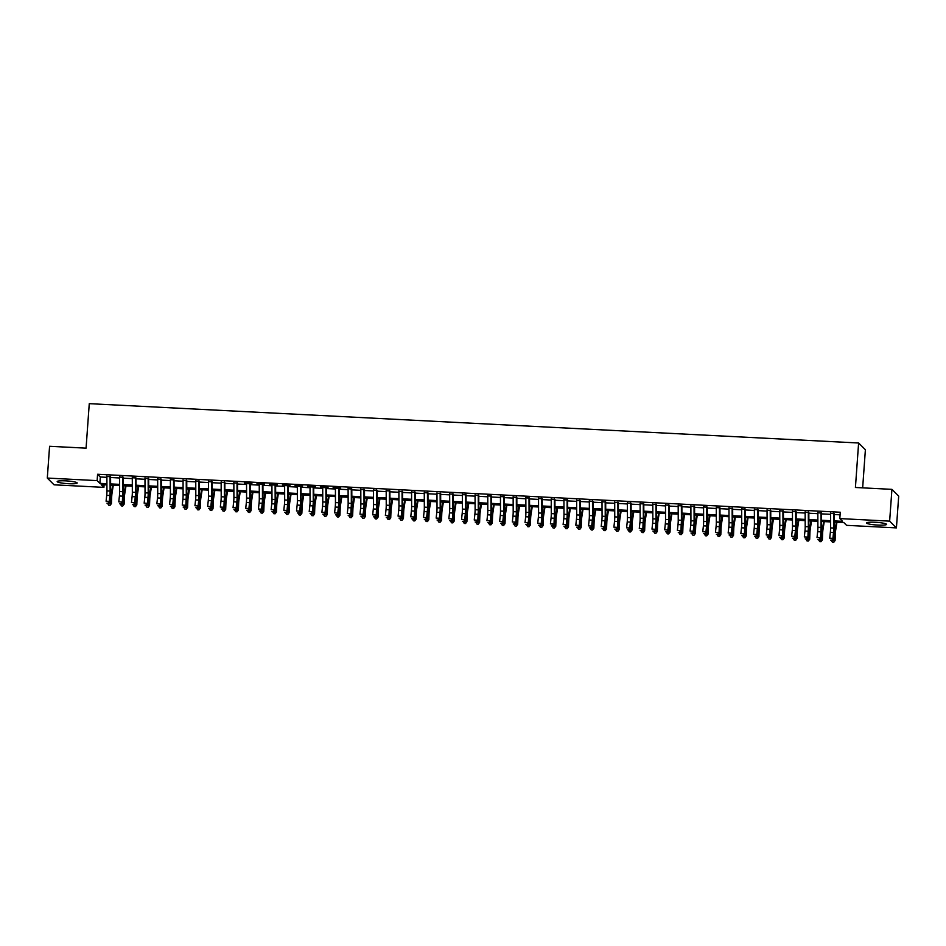 <?xml version="1.0" encoding="UTF-8"?>
<svg xmlns="http://www.w3.org/2000/svg" width="946" height="946" viewBox="0 0 946 946"><rect width="100%" height="100%" fill="white"/><g stroke="black" fill="none" stroke-linecap="round" stroke-linejoin="round"><path stroke-width="1.42" d="M65.759 480.864A10.028 1.336 4.1 0 1 77.194 483.004A10.028 1.336 4.1 0 1 68.62 483.713A10.028 1.336 4.1 0 1 57.186 481.573A10.028 1.336 4.1 0 1 65.759 480.864M875.097 522.251A10.028 1.336 4.1 0 1 886.532 524.391A10.028 1.336 4.1 0 1 877.959 525.089A10.028 1.336 4.1 0 1 866.524 522.949A10.028 1.336 4.1 0 1 875.097 522.251M862.657 487.864L865.389 449.752L858.613 443L89.267 403.658L86.074 448.156L49.582 446.287L47.3 478.061L97.131 480.615L99.874 483.347L106.922 483.713M858.613 443L855.421 487.486L891.924 489.354L898.7 496.106L896.418 527.892L846.587 525.337L843.844 522.606L834.254 522.109M104.095 484.778L103.906 487.367L54.076 484.825L47.3 478.061M110.067 476.157A4.505 0.674 92.9 0 0 110.067 476.63L106.886 476.417M122.767 476.796A4.505 0.674 92.9 0 0 122.755 477.281L119.586 477.068M135.455 477.446A4.505 0.674 92.9 0 0 135.455 477.931L132.286 477.718M148.155 478.097A4.505 0.674 92.9 0 0 148.155 478.581L144.975 478.369M160.855 478.747A4.505 0.674 92.9 0 0 160.844 479.232L157.675 479.019M173.544 479.397A4.505 0.674 92.9 0 0 173.544 479.882L170.375 479.669M186.244 480.048A4.505 0.674 92.9 0 0 186.244 480.533L183.063 480.32M198.932 481.124L195.763 480.97M211.632 481.774L208.451 481.62M224.32 482.425L221.151 482.259M237.02 483.075L233.851 482.909M249.72 483.725L251.896 483.406L244.281 483.016L246.539 483.56L246.587 498.045A6.433 0.97 -87.1 0 1 246.362 502.48L245.724 508.345L248.904 508.51L249.295 509.658L249.933 503.792A9.649 1.454 92.9 0 0 250.276 497.135L250.229 483.749M262.409 484.376L264.584 484.056L256.969 483.666L259.239 484.21L259.287 498.696A6.433 0.97 -87.1 0 1 259.062 503.13L258.424 508.995L261.593 509.161L261.995 510.308L262.621 504.443A9.649 1.454 92.9 0 0 262.976 497.785L262.929 484.399M275.109 485.026L277.284 484.707L269.669 484.317L271.928 484.86L271.987 499.334A6.433 0.97 -87.1 0 1 271.75 503.78L271.124 509.646L274.293 509.799L274.695 510.958L275.321 505.093A9.649 1.454 92.9 0 0 275.664 498.436L275.617 485.05M287.797 485.676L289.984 485.345L282.357 484.967L284.628 485.511L284.675 499.985A6.433 0.97 -87.1 0 1 284.45 504.431L283.812 510.296L286.993 510.45L287.383 511.609L288.022 505.743A9.649 1.454 92.9 0 0 288.364 499.086L288.317 485.7M300.497 486.327L302.673 485.996L295.057 485.605L297.328 486.161L297.375 500.635A6.433 0.97 -87.1 0 1 297.139 505.081L296.512 510.946L299.681 511.1L300.083 512.259L300.71 506.394A9.649 1.454 92.9 0 0 301.065 499.725L301.017 486.35M313.197 486.965L315.373 486.646L307.757 486.256L310.016 486.812L310.075 501.285A6.433 0.97 -87.1 0 1 309.839 505.732L309.2 511.585L312.381 511.751L312.771 512.909L313.41 507.044A9.649 1.454 92.9 0 0 313.753 500.375L313.705 487.001M325.885 487.616L328.073 487.296L320.446 486.906L322.716 487.462L322.763 501.936A6.433 0.97 -87.1 0 1 322.539 506.382L321.9 512.235L325.081 512.401L325.471 513.548L326.11 507.695A9.649 1.454 92.9 0 0 326.453 501.025L326.405 487.651M338.585 488.266L340.761 487.947L333.146 487.557L335.416 488.112L335.463 502.586A6.433 0.97 -87.1 0 1 335.227 507.032L334.6 512.886L337.769 513.051L338.171 514.198L338.798 508.345A9.649 1.454 92.9 0 0 339.141 501.676L339.094 488.29M351.285 488.916L348.104 488.751M363.974 489.567L360.804 489.401M376.674 490.217L373.493 490.052M389.362 490.868L386.193 490.702M402.062 491.518L398.893 491.352M414.762 492.168L411.581 492.003M427.45 492.819L424.281 492.653M440.15 493.457L436.969 493.304M452.838 494.108L449.669 493.954M465.538 494.758L462.369 494.592M478.238 495.408L475.058 495.243M490.927 496.059L487.758 495.893M503.627 496.709L500.458 496.544M516.327 497.36L513.146 497.194M529.015 498.01L525.846 497.844M541.715 498.66L538.534 498.495M554.403 499.299L551.234 499.145M567.103 499.949L563.934 499.795M579.803 500.6L576.622 500.446M592.492 501.25L589.323 501.084M605.192 501.9L602.011 501.735M617.88 502.551L614.711 502.385M630.58 503.201L627.411 503.036M643.28 503.851L640.099 503.686M655.968 504.502L652.799 504.336M668.668 505.152L665.499 504.987M681.368 505.791L678.187 505.637M694.057 506.441L690.887 506.287M706.757 506.666A4.505 0.674 92.9 0 0 706.757 507.139L703.576 506.926M719.457 507.316A4.505 0.674 92.9 0 0 719.445 507.789L716.276 507.576M732.145 507.955A4.505 0.674 92.9 0 0 732.145 508.44L728.976 508.227M744.845 508.605A4.505 0.674 92.9 0 0 744.845 509.09L741.664 508.877M757.533 509.255A4.505 0.674 92.9 0 0 757.533 509.74L754.364 509.527M770.233 509.906A4.505 0.674 92.9 0 0 770.233 510.391L767.052 510.178M782.933 510.556A4.505 0.674 92.9 0 0 782.921 511.041L779.752 510.828M795.621 511.632L792.452 511.479M808.322 512.283L805.141 512.129M821.01 512.933L817.841 512.779M834.254 520.903L842.567 521.329L839.812 518.585L840.273 512.235L97.58 474.253L100.335 476.997L106.898 477.328M110.587 477.517L119.586 477.978M123.276 478.168L132.286 478.629M135.976 478.818L144.986 479.279M148.676 479.468L157.675 479.929M161.364 480.119L170.375 480.58M174.064 480.769L183.063 481.23M186.752 481.419L195.763 481.881M199.452 482.07L208.463 482.519M212.152 482.708L221.151 483.17M224.841 483.359L233.851 483.82M237.541 484.009L246.539 484.47M250.229 484.659L259.239 485.121M262.929 485.31L271.94 485.771M275.629 485.96L284.628 486.421M288.317 486.611L297.328 487.072M301.017 487.261L310.028 487.722M313.717 487.911L322.716 488.373M326.405 488.562L335.416 489.011M339.106 489.2L348.104 489.661M351.794 489.851L360.804 490.312M364.494 490.501L373.504 490.962M377.194 491.151L386.193 491.613M389.882 491.802L398.893 492.263M402.582 492.452L411.581 492.913M415.27 493.103L424.281 493.564M427.97 493.753L436.981 494.214M440.67 494.403L449.669 494.853M453.359 495.042L462.369 495.503M466.059 495.692L475.069 496.153M478.759 496.343L487.758 496.804M491.447 496.993L500.458 497.454M504.147 497.643L513.146 498.104M516.835 498.294L525.846 498.755M529.535 498.944L538.546 499.405M542.235 499.594L551.234 500.056M554.924 500.245L563.934 500.706M567.624 500.895L576.622 501.345M580.312 501.534L589.323 501.995M593.012 502.184L602.023 502.645M605.712 502.834L614.711 503.296M618.4 503.485L627.411 503.946M631.1 504.135L640.111 504.596M643.8 504.786L652.799 505.247M656.489 505.436L665.499 505.897M669.189 506.086L678.187 506.548M681.877 506.737L690.887 507.198M694.577 507.375L703.588 507.836M707.277 508.026L716.276 508.487M719.965 508.676L728.976 509.137M732.665 509.326L741.664 509.788M745.353 509.977L754.364 510.438M758.053 510.627L767.064 511.088M770.754 511.278L779.752 511.739M783.442 511.928L792.452 512.389M796.142 512.578L805.152 513.039M808.842 513.229L817.841 513.678M821.53 513.867L830.541 514.328M834.23 514.518L840.083 514.825M833.71 513.583L830.541 513.418M891.924 489.354L889.642 521.14L896.418 527.892M97.58 474.253L97.131 480.615M839.812 518.585L889.642 521.14M110.611 483.903L119.61 484.364M123.299 484.553L132.31 485.014M135.999 485.203L144.998 485.665M148.688 485.854L157.698 486.315M161.388 486.492L170.398 486.954M174.088 487.143L183.086 487.604M186.776 487.793L195.787 488.254M199.476 488.443L208.487 488.905M212.164 489.094L221.175 489.555M224.864 489.744L233.875 490.205M237.564 490.395L246.563 490.856M250.252 491.045L259.263 491.506M262.953 491.695L271.963 492.157M275.653 492.346L284.651 492.795M288.341 492.984L297.351 493.445M301.041 493.635L310.04 494.096M313.729 494.285L322.74 494.746M326.429 494.935L335.44 495.397M339.129 495.586L348.128 496.047M351.817 496.236L360.828 496.697M364.517 496.887L373.528 497.348M377.206 497.537L386.216 497.998M389.906 498.187L398.916 498.648M402.606 498.826L411.605 499.287M415.294 499.476L424.305 499.937M427.994 500.127L437.005 500.588M440.694 500.777L449.693 501.238M453.382 501.427L462.393 501.888M466.082 502.078L475.081 502.539M478.771 502.728L487.781 503.189M491.471 503.378L500.481 503.84M504.171 504.029L513.17 504.49M516.859 504.679L525.87 505.129M529.559 505.318L538.57 505.779M542.247 505.968L551.258 506.429M554.947 506.618L563.958 507.08M567.647 507.269L576.646 507.73M580.336 507.919L589.346 508.38M593.036 508.57L602.046 509.031M605.736 509.22L614.734 509.681M618.424 509.87L627.435 510.332M631.124 510.521L640.123 510.982M643.812 511.159L652.823 511.62M656.512 511.81L665.523 512.271M669.212 512.46L678.211 512.921M681.9 513.11L690.911 513.572M694.601 513.761L703.611 514.222M707.289 514.411L716.299 514.872M719.989 515.062L728.999 515.523M732.689 515.712L741.688 516.173M745.377 516.362L754.388 516.823M758.077 517.013L767.088 517.462M770.777 517.651L779.776 518.112M783.465 518.302L792.476 518.763M796.165 518.952L805.164 519.413M808.854 519.602L817.864 520.064M821.554 520.253L830.564 520.714M106.922 484.92L101.163 484.636L103.906 487.367M830.564 521.92L821.554 521.471M817.864 521.281L808.865 520.82M805.176 520.631L796.165 520.17M792.476 519.981L783.477 519.52M779.788 519.33L770.777 518.869M767.088 518.68L758.077 518.219M754.388 518.03L745.389 517.568M741.699 517.379L732.689 516.918M728.999 516.729L719.989 516.268M716.311 516.078L707.301 515.617M703.611 515.44L694.601 514.979M690.911 514.79L681.912 514.328M678.223 514.139L669.212 513.678M665.523 513.489L656.512 513.028M652.823 512.838L643.824 512.377M640.135 512.188L631.124 511.727M627.435 511.538L618.436 511.077M614.746 510.887L605.736 510.426M602.046 510.237L593.036 509.776M589.346 509.587L580.347 509.137M576.658 508.948L567.647 508.487M563.958 508.298L554.947 507.836M551.258 507.647L542.259 507.186M538.57 506.997L529.559 506.536M525.87 506.347L516.871 505.885M513.181 505.696L504.171 505.235M500.481 505.046L491.471 504.585M487.781 504.395L478.782 503.934M475.093 503.745L466.082 503.284M462.393 503.106L453.394 502.645M449.705 502.456L440.694 501.995M437.005 501.806L427.994 501.345M424.305 501.155L415.306 500.694M411.616 500.505L402.606 500.044M398.916 499.855L389.906 499.393M386.216 499.204L377.218 498.743M373.528 498.554L364.517 498.093M360.828 497.903L351.829 497.442M348.14 497.253L339.129 496.804M335.44 496.615L326.429 496.153M322.74 495.964L313.741 495.503M310.052 495.314L301.041 494.853M297.351 494.663L288.353 494.202M284.663 494.013L275.653 493.552M271.963 493.363L262.953 492.901M259.263 492.712L250.264 492.251M246.575 492.062L237.564 491.601M233.875 491.412L224.864 490.95M221.175 490.773L212.176 490.312M208.487 490.123L199.476 489.661M195.787 489.472L186.788 489.011M183.098 488.822L174.088 488.361M170.398 488.171L161.388 487.71M157.698 487.521L148.699 487.06M145.01 486.871L135.999 486.41M132.31 486.22L123.311 485.759M119.622 485.57L110.611 485.109M100.335 476.997L99.874 483.347M833.71 513.158A4.505 0.674 92.9 0 0 833.71 513.631L833.757 528.069A6.433 0.97 -87.1 0 1 833.532 532.503L832.894 538.369L833.296 539.516L833.923 533.662A9.649 1.454 92.9 0 0 834.266 526.993L834.218 513.607M830.541 512.992A4.505 0.674 92.9 0 0 830.541 513.477L830.588 527.903A6.433 0.97 -87.1 0 1 830.352 532.35L829.725 538.203L832.894 538.369L831.889 540.225L830.623 540.154L831.889 540.225M833.828 534.502L834.821 534.549L834.585 540.805L832.054 540.674L833.296 539.516M836.938 522.251L835.708 530.008A6.433 0.97 92.9 0 0 835.318 534.289L835.082 540.544L833.722 542.342L832.445 542.283L831.416 540.651M834.821 534.549A9.649 1.454 -87.1 0 1 835.413 528.128L836.347 522.216M833.722 542.342L835.082 540.544M821.022 512.507A4.505 0.674 92.9 0 0 821.01 512.98L821.069 527.419A6.433 0.97 -87.1 0 1 820.832 531.853L820.596 538.865L821.234 533.012A9.649 1.454 92.9 0 0 821.577 526.343L821.53 512.957M817.841 512.342A4.505 0.674 92.9 0 0 817.841 512.827L817.888 527.253A6.433 0.97 -87.1 0 1 817.663 531.699L817.025 537.553L820.206 537.718L819.201 539.575L817.923 539.504L819.201 539.575M821.14 533.851L822.121 533.899L821.885 540.154L819.366 540.024L820.596 538.865M808.322 511.857A4.505 0.674 92.9 0 0 808.322 512.342L808.369 526.768A6.433 0.97 -87.1 0 1 808.132 531.203L807.896 538.215L808.534 532.361A9.649 1.454 92.9 0 0 808.877 525.692L808.83 512.318M805.152 511.691A4.505 0.674 92.9 0 0 805.141 512.176L805.2 526.603A6.433 0.97 -87.1 0 1 804.963 531.049L804.337 536.902L807.506 537.068L806.5 538.924L805.235 538.853L806.5 538.924M808.44 533.201L809.421 533.248L809.185 539.504L806.666 539.374L807.896 538.215M795.621 511.207A4.505 0.674 92.9 0 0 795.621 511.691L795.669 526.118A6.433 0.97 -87.1 0 1 795.444 530.564L794.806 536.417L795.208 537.576L795.834 531.711A9.649 1.454 92.9 0 0 796.189 525.042L796.142 511.668M792.452 511.041A4.505 0.674 92.9 0 0 792.452 511.526L792.5 525.952A6.433 0.97 -87.1 0 1 792.263 530.399L791.636 536.252L794.806 536.417L793.812 538.274L792.535 538.215L793.812 538.274M795.752 532.551L796.733 532.598L796.497 538.853L793.978 538.723L795.208 537.576M779.752 510.391A4.505 0.674 92.9 0 0 779.752 510.875L782.921 511.041L782.981 525.468A6.433 0.97 -87.1 0 1 782.744 529.914L782.508 536.926L783.146 531.061A9.649 1.454 92.9 0 0 783.489 524.391L783.442 511.017M779.752 510.875L779.8 525.302A6.433 0.97 -87.1 0 1 779.575 529.748L778.936 535.613L782.117 535.767L781.112 537.624L779.847 537.565L781.112 537.624M783.052 531.9L784.033 531.948L783.796 538.203L781.278 538.085L782.508 536.926M824.25 521.601L823.008 529.358A6.433 0.97 92.9 0 0 822.618 533.639L822.381 539.894L821.022 541.691L819.756 541.632L818.716 540M822.121 533.899A9.649 1.454 -87.1 0 1 822.713 527.478L823.659 521.577M821.022 541.691L822.381 539.894M811.55 520.95L810.32 528.708A6.433 0.97 92.9 0 0 809.918 532.988L809.693 539.244L808.322 541.041L807.056 540.982L806.027 539.35M809.421 533.248A9.649 1.454 -87.1 0 1 810.013 526.827L810.959 520.927M808.322 541.041L809.693 539.244M798.85 520.3L797.62 528.057A6.433 0.97 92.9 0 0 797.23 532.338L796.993 538.593L795.633 540.391L794.356 540.332L793.327 538.7M796.733 532.598A9.649 1.454 -87.1 0 1 797.324 526.177L798.258 520.276M795.633 540.391L796.993 538.593M786.161 519.65L784.932 527.407A6.433 0.97 92.9 0 0 784.53 531.687L784.293 537.943L782.933 539.74L781.668 539.681L780.627 538.049M784.033 531.948A9.649 1.454 -87.1 0 1 784.624 525.527L785.57 519.626M782.933 539.74L784.293 537.943M767.064 509.74A4.505 0.674 92.9 0 0 767.052 510.225L770.233 510.391L770.281 524.817A6.433 0.97 -87.1 0 1 770.056 529.263L769.417 535.117L769.819 536.276L770.446 530.41A9.649 1.454 92.9 0 0 770.789 523.753L770.742 510.367M767.052 510.225L767.111 524.652A6.433 0.97 -87.1 0 1 766.875 529.098L766.248 534.963L769.417 535.117L768.412 536.973L767.147 536.914L768.412 536.973M770.351 531.25L771.345 531.297L771.108 537.565L768.578 537.434L769.819 536.276M773.461 519.011L772.232 526.756A6.433 0.97 92.9 0 0 771.841 531.037L771.605 537.293L770.233 539.102L768.968 539.031L767.939 537.399M771.345 531.297A9.649 1.454 -87.1 0 1 771.936 524.876L772.87 518.976M770.233 539.102L771.605 537.293M754.364 509.09A4.505 0.674 92.9 0 0 754.364 509.575L757.533 509.74L757.592 524.167A6.433 0.97 -87.1 0 1 757.356 528.613L756.717 534.466L757.119 535.625L757.746 529.76A9.649 1.454 92.9 0 0 758.101 523.103L758.053 509.717M754.364 509.575L754.411 524.001A6.433 0.97 -87.1 0 1 754.187 528.447L753.548 534.313L756.717 534.466L755.724 536.323L754.447 536.264L755.724 536.323M755.878 536.784L757.119 535.625M760.773 518.361L759.532 526.106A6.433 0.97 92.9 0 0 759.141 530.387L758.905 536.654L757.545 538.451L756.268 538.38L755.239 536.76M755.889 536.784L758.408 536.914L758.645 530.659A9.649 1.454 -87.1 0 1 759.236 524.238L760.17 518.325M757.545 538.451L758.905 536.654M741.664 508.451A4.505 0.674 92.9 0 0 741.664 508.924L744.845 509.09L744.892 523.516A6.433 0.97 -87.1 0 1 744.656 527.963L744.419 534.975L745.058 529.11A9.649 1.454 92.9 0 0 745.401 522.452L745.353 509.066M741.664 508.924L741.723 523.363A6.433 0.97 -87.1 0 1 741.487 527.797L740.848 533.662L744.029 533.828L743.024 535.673L741.759 535.613L743.024 535.673M744.963 529.949L745.945 530.008L745.708 536.264L743.189 536.134L744.419 534.975M748.073 517.71L746.843 525.468A6.433 0.97 92.9 0 0 746.441 529.748L746.205 536.004L744.845 537.801L743.58 537.73L742.539 536.11M745.945 530.008A9.649 1.454 -87.1 0 1 746.536 523.587L747.482 517.675M744.845 537.801L746.205 536.004M728.976 507.801A4.505 0.674 92.9 0 0 728.976 508.274L732.145 508.44L732.192 522.866A6.433 0.97 -87.1 0 1 731.968 527.312L731.329 533.177L731.731 534.324L732.358 528.459A9.649 1.454 92.9 0 0 732.712 521.802L732.665 508.416M728.976 508.274L729.023 522.712A6.433 0.97 -87.1 0 1 728.787 527.147L728.16 533.012L731.329 533.177L730.324 535.034L729.059 534.963L730.324 535.034M732.275 529.299L733.256 529.358L733.02 535.613L730.501 535.483L731.731 534.324M735.373 517.06L734.143 524.817A6.433 0.97 92.9 0 0 733.753 529.098L733.517 535.353L732.157 537.151L730.88 537.08L729.851 535.46M733.256 529.358A9.649 1.454 -87.1 0 1 733.848 522.937L734.782 517.024M732.157 537.151L733.517 535.353M716.276 507.151A4.505 0.674 92.9 0 0 716.276 507.635L719.445 507.789L719.504 522.216A6.433 0.97 -87.1 0 1 719.267 526.662L719.031 533.674L719.67 527.821A9.649 1.454 92.9 0 0 720.012 521.151L719.965 507.766M716.276 507.635L716.323 522.062A6.433 0.97 -87.1 0 1 716.098 526.496L715.46 532.361L718.641 532.527L717.636 534.384L716.37 534.313L717.636 534.384M719.575 528.66L720.556 528.708L720.32 534.963L717.801 534.833L719.031 533.674M722.685 516.41L721.443 524.167A6.433 0.97 92.9 0 0 721.053 528.447L720.817 534.703L719.457 536.5L718.191 536.429L717.151 534.809M720.556 528.708A9.649 1.454 -87.1 0 1 721.148 522.287L722.094 516.374M719.457 536.5L720.817 534.703M703.588 506.5A4.505 0.674 92.9 0 0 703.576 506.985L706.757 507.139L706.804 521.577A6.433 0.97 -87.1 0 1 706.579 526.011L705.941 531.877L706.331 533.024L706.969 527.17A9.649 1.454 92.9 0 0 707.312 520.501L707.265 507.115M703.576 506.985L703.635 521.412A6.433 0.97 -87.1 0 1 703.398 525.858L702.772 531.711L705.941 531.877L704.936 533.733L703.67 533.662L704.936 533.733M706.875 528.01L707.856 528.057L707.632 534.313L705.101 534.183L706.331 533.024M709.985 515.759L708.755 523.516A6.433 0.97 92.9 0 0 708.365 527.797L708.128 534.052L706.757 535.85L705.491 535.791L704.463 534.159M707.856 528.057A9.649 1.454 -87.1 0 1 708.448 521.636L709.394 515.736M706.757 535.85L708.128 534.052M694.057 506.015A4.505 0.674 92.9 0 0 694.057 506.5L694.104 520.927A6.433 0.97 -87.1 0 1 693.879 525.361L693.241 531.226L693.643 532.373L694.269 526.52A9.649 1.454 92.9 0 0 694.624 519.851L694.577 506.477M690.887 505.85A4.505 0.674 92.9 0 0 690.887 506.335L690.935 520.761A6.433 0.97 -87.1 0 1 690.71 525.207L690.072 531.061L693.241 531.226L692.247 533.083L690.97 533.012L692.247 533.083M694.187 527.36L695.168 527.407L694.932 533.662L692.413 533.532L693.643 532.373M697.297 515.109L696.055 522.866A6.433 0.97 92.9 0 0 695.665 527.147L695.428 533.402L694.068 535.2L692.791 535.14L691.763 533.509M695.168 527.407A9.649 1.454 -87.1 0 1 695.759 520.986L696.694 515.085M694.068 535.2L695.428 533.402M681.368 505.365A4.505 0.674 92.9 0 0 681.368 505.85L681.416 520.276A6.433 0.97 -87.1 0 1 681.179 524.723L680.943 531.723L681.581 525.87A9.649 1.454 92.9 0 0 681.924 519.2L681.877 505.826M678.187 505.199A4.505 0.674 92.9 0 0 678.187 505.684L678.235 520.111A6.433 0.97 -87.1 0 1 678.01 524.557L677.371 530.41L680.552 530.576L679.547 532.432L678.282 532.373L679.547 532.432M681.487 526.709L682.468 526.756L682.232 533.012L679.713 532.882L680.943 531.723M684.597 514.458L683.367 522.216A6.433 0.97 92.9 0 0 682.965 526.496L682.728 532.752L681.368 534.549L680.103 534.49L679.062 532.858M682.468 526.756A9.649 1.454 -87.1 0 1 683.059 520.335L684.005 514.435M681.368 534.549L682.728 532.752M668.668 504.715A4.505 0.674 92.9 0 0 668.668 505.199L668.716 519.626A6.433 0.97 -87.1 0 1 668.491 524.072L667.852 529.926L668.254 531.084L668.881 525.219A9.649 1.454 92.9 0 0 669.224 518.55L669.177 505.176M665.499 504.549A4.505 0.674 92.9 0 0 665.499 505.034L665.546 519.46A6.433 0.97 -87.1 0 1 665.31 523.907L664.683 529.772L667.852 529.926L666.847 531.782L665.582 531.723L666.847 531.782M668.787 526.059L669.78 526.106L669.543 532.361L667.013 532.231L668.254 531.084M655.98 504.064A4.505 0.674 92.9 0 0 655.968 504.549L656.027 518.976A6.433 0.97 -87.1 0 1 655.791 523.422L655.554 530.434L656.193 524.569A9.649 1.454 92.9 0 0 656.536 517.9L656.489 504.525M652.799 503.899A4.505 0.674 92.9 0 0 652.799 504.384L652.846 518.81A6.433 0.97 -87.1 0 1 652.622 523.256L651.983 529.121L655.164 529.275L654.159 531.132L652.882 531.073L654.159 531.132M656.098 525.408L657.08 525.456L656.843 531.711L654.325 531.593L655.554 530.434M643.28 503.414A4.505 0.674 92.9 0 0 643.28 503.899L643.327 518.325A6.433 0.97 -87.1 0 1 643.091 522.771L642.854 529.784L643.493 523.918A9.649 1.454 92.9 0 0 643.836 517.261L643.788 503.875M640.111 503.248A4.505 0.674 92.9 0 0 640.099 503.733L640.158 518.16A6.433 0.97 -87.1 0 1 639.922 522.606L639.283 528.471L642.464 528.625L641.459 530.481L640.194 530.422L641.459 530.481M643.398 524.758L644.38 524.805L644.143 531.073L641.625 530.942L642.854 529.784M630.58 502.764A4.505 0.674 92.9 0 0 630.58 503.248L630.627 517.675A6.433 0.97 -87.1 0 1 630.403 522.121L629.764 527.986L630.166 529.133L630.793 523.268A9.649 1.454 92.9 0 0 631.148 516.611L631.1 503.225M627.411 502.61A4.505 0.674 92.9 0 0 627.411 503.083L627.458 517.509A6.433 0.97 -87.1 0 1 627.222 521.956L626.595 527.821L629.764 527.986L628.771 529.831L627.494 529.772L628.771 529.831M630.71 524.108L631.692 524.167L631.455 530.422L628.936 530.292L630.166 529.133M617.892 502.113A4.505 0.674 92.9 0 0 617.88 502.598L617.939 517.024A6.433 0.97 -87.1 0 1 617.703 521.471L617.466 528.483L618.105 522.618A9.649 1.454 92.9 0 0 618.448 515.96L618.4 502.574M614.711 501.959A4.505 0.674 92.9 0 0 614.711 502.432L614.758 516.871A6.433 0.97 -87.1 0 1 614.533 521.305L613.895 527.17L617.076 527.336L616.071 529.192L614.805 529.121L616.071 529.192M616.224 529.642L617.466 528.483M605.192 501.463A4.505 0.674 92.9 0 0 605.192 501.948L605.239 516.374A6.433 0.97 -87.1 0 1 605.014 520.82L604.376 526.686L604.778 527.833L605.405 521.979A9.649 1.454 92.9 0 0 605.747 515.31L605.7 501.924M602.023 501.309A4.505 0.674 92.9 0 0 602.011 501.794L602.07 516.22A6.433 0.97 -87.1 0 1 601.833 520.655L601.207 526.52L604.376 526.686L603.371 528.542L602.105 528.471L603.371 528.542M605.31 522.819L606.303 522.866L606.067 529.121L603.536 528.991L604.778 527.833M592.492 500.824A4.505 0.674 92.9 0 0 592.492 501.297L592.551 515.736A6.433 0.97 -87.1 0 1 592.314 520.17L591.676 526.035L592.078 527.182L592.704 521.329A9.649 1.454 92.9 0 0 593.059 514.659L593.012 501.274M589.323 500.659A4.505 0.674 92.9 0 0 589.323 501.144L589.37 515.57A6.433 0.97 -87.1 0 1 589.145 520.016L588.507 525.87L591.676 526.035L590.682 527.892L589.405 527.821L590.682 527.892M592.622 522.168L593.603 522.216L593.367 528.471L590.848 528.341L592.078 527.182M579.803 500.174A4.505 0.674 92.9 0 0 579.803 500.647L579.851 515.085A6.433 0.97 -87.1 0 1 579.614 519.52L579.378 526.532L580.016 520.678A9.649 1.454 92.9 0 0 580.359 514.009L580.312 500.623M576.622 500.008A4.505 0.674 92.9 0 0 576.622 500.493L576.682 514.92A6.433 0.97 -87.1 0 1 576.445 519.366L575.807 525.219L578.987 525.385L577.982 527.241L576.717 527.17L577.982 527.241M579.922 521.518L580.903 521.565L580.667 527.821L578.148 527.691L579.378 526.532M567.103 499.523A4.505 0.674 92.9 0 0 567.103 500.008L567.151 514.435A6.433 0.97 -87.1 0 1 566.926 518.869L566.287 524.734L566.689 525.881L567.316 520.028A9.649 1.454 92.9 0 0 567.671 513.359L567.624 499.985M563.934 499.358A4.505 0.674 92.9 0 0 563.934 499.843L563.982 514.269A6.433 0.97 -87.1 0 1 563.745 518.715L563.118 524.569L566.287 524.734L565.282 526.591L564.017 526.52L565.282 526.591M567.233 520.868L568.215 520.915L567.978 527.17L565.448 527.04L566.689 525.881M554.415 498.873A4.505 0.674 92.9 0 0 554.403 499.358L554.462 513.784A6.433 0.97 -87.1 0 1 554.226 518.231L553.989 525.243L554.628 519.378A9.649 1.454 92.9 0 0 554.971 512.708L554.924 499.334M551.234 498.708A4.505 0.674 92.9 0 0 551.234 499.192L551.282 513.619A6.433 0.97 -87.1 0 1 551.057 518.065L550.418 523.918L553.599 524.084L552.594 525.941L551.329 525.881L552.594 525.941M554.533 520.217L555.515 520.265L555.278 526.52L552.76 526.39L553.989 525.243M541.715 498.223A4.505 0.674 92.9 0 0 541.715 498.708L541.762 513.134A6.433 0.97 -87.1 0 1 541.538 517.58L541.289 524.592L541.928 518.727A9.649 1.454 92.9 0 0 542.271 512.058L542.224 498.684M538.546 498.057A4.505 0.674 92.9 0 0 538.534 498.542L538.593 512.969A6.433 0.97 -87.1 0 1 538.357 517.415L537.73 523.28L540.899 523.434L539.894 525.29L538.629 525.231L539.894 525.29M541.833 519.567L542.815 519.614L542.59 525.87L540.06 525.751L541.289 524.592M529.015 497.572A4.505 0.674 92.9 0 0 529.015 498.057L529.062 512.484A6.433 0.97 -87.1 0 1 528.838 516.93L528.199 522.783L528.601 523.942L529.228 518.077A9.649 1.454 92.9 0 0 529.583 511.419L529.535 498.034M525.846 497.407A4.505 0.674 92.9 0 0 525.846 497.892L525.893 512.318A6.433 0.97 -87.1 0 1 525.669 516.764L525.03 522.63L528.199 522.783L527.206 524.64L525.929 524.581L527.206 524.64M527.36 525.101L528.601 523.942M516.327 496.922A4.505 0.674 92.9 0 0 516.327 497.407L516.374 511.833A6.433 0.97 -87.1 0 1 516.138 516.28L515.901 523.292L516.54 517.427A9.649 1.454 92.9 0 0 516.883 510.769L516.835 497.383M513.146 496.756A4.505 0.674 92.9 0 0 513.146 497.241L513.193 511.668A6.433 0.97 -87.1 0 1 512.969 516.114L512.33 521.979L515.511 522.133L514.506 523.989L513.24 523.93L514.506 523.989M516.445 518.266L517.427 518.325L517.19 524.581L514.671 524.451L515.901 523.292M503.627 496.272A4.505 0.674 92.9 0 0 503.627 496.756L503.674 511.183A6.433 0.97 -87.1 0 1 503.449 515.629L502.811 521.494L503.213 522.641L503.84 516.776A9.649 1.454 92.9 0 0 504.183 510.119L504.135 496.733M500.458 496.118A4.505 0.674 92.9 0 0 500.458 496.591L500.505 511.029A6.433 0.97 -87.1 0 1 500.268 515.464L499.642 521.329L502.811 521.494L501.806 523.339L500.54 523.28L501.806 523.339M503.745 517.616L504.738 517.675L504.502 523.93L501.971 523.8L503.213 522.641M490.939 495.621A4.505 0.674 92.9 0 0 490.927 496.106L490.986 510.533A6.433 0.97 -87.1 0 1 490.749 514.979L490.513 521.991L491.151 516.126A9.649 1.454 92.9 0 0 491.494 509.468L491.447 496.082M487.758 495.468A4.505 0.674 92.9 0 0 487.758 495.941L487.805 510.379A6.433 0.97 -87.1 0 1 487.58 514.813L486.942 520.678L490.123 520.844L489.117 522.7L487.84 522.63L489.117 522.7M491.057 516.965L492.038 517.024L491.802 523.28L489.283 523.15L490.513 521.991M478.238 494.971A4.505 0.674 92.9 0 0 478.238 495.456L478.286 509.882A6.433 0.97 -87.1 0 1 478.049 514.328L477.813 521.341L478.451 515.487A9.649 1.454 92.9 0 0 478.794 508.818L478.747 495.432M475.069 494.817A4.505 0.674 92.9 0 0 475.058 495.302L475.117 509.728A6.433 0.97 -87.1 0 1 474.88 514.163L474.242 520.028L477.423 520.194L476.417 522.05L475.152 521.979L476.417 522.05M478.357 516.327L479.338 516.374L479.102 522.63L476.583 522.499L477.813 521.341M465.538 494.332A4.505 0.674 92.9 0 0 465.538 494.805L465.586 509.244A6.433 0.97 -87.1 0 1 465.361 513.678L464.723 519.543L465.125 520.69L465.751 514.837A9.649 1.454 92.9 0 0 466.106 508.168L466.059 494.782M462.369 494.167A4.505 0.674 92.9 0 0 462.369 494.652L462.417 509.078A6.433 0.97 -87.1 0 1 462.18 513.524L461.553 519.378L464.723 519.543L463.729 521.4L462.452 521.329L463.729 521.4M465.669 515.676L466.65 515.724L466.413 521.979L463.895 521.849L465.125 520.69M452.85 493.682A4.505 0.674 92.9 0 0 452.838 494.167L452.898 508.593A6.433 0.97 -87.1 0 1 452.661 513.028L452.425 520.04L453.063 514.186A9.649 1.454 92.9 0 0 453.406 507.517L453.359 494.143M449.669 493.516A4.505 0.674 92.9 0 0 449.669 494.001L449.717 508.428A6.433 0.97 -87.1 0 1 449.492 512.874L448.853 518.727L452.034 518.893L451.029 520.749L449.764 520.678L451.029 520.749M452.968 515.026L453.95 515.073L453.713 521.329L451.195 521.199L452.425 520.04M440.15 493.032A4.505 0.674 92.9 0 0 440.15 493.516L440.197 507.943A6.433 0.97 -87.1 0 1 439.973 512.389L439.334 518.242L439.736 519.389L440.363 513.536A9.649 1.454 92.9 0 0 440.706 506.867L440.659 493.493M436.981 492.866A4.505 0.674 92.9 0 0 436.969 493.351L437.028 507.777A6.433 0.97 -87.1 0 1 436.792 512.224L436.165 518.077L439.334 518.242L438.329 520.099L437.064 520.04L438.329 520.099M440.268 514.376L441.262 514.423L441.025 520.678L438.495 520.548L439.736 519.389M427.45 492.381A4.505 0.674 92.9 0 0 427.45 492.866L427.509 507.293A6.433 0.97 -87.1 0 1 427.273 511.739L426.634 517.592L427.036 518.751L427.663 512.886A9.649 1.454 92.9 0 0 428.018 506.216L427.97 492.842M424.281 492.216A4.505 0.674 92.9 0 0 424.281 492.7L424.328 507.127A6.433 0.97 -87.1 0 1 424.104 511.573L423.465 517.438L426.634 517.592L425.641 519.449L424.364 519.389L425.641 519.449M427.58 513.725L428.562 513.773L428.325 520.028L425.806 519.898L427.036 518.751M414.762 491.731A4.505 0.674 92.9 0 0 414.762 492.216L414.809 506.642A6.433 0.97 -87.1 0 1 414.573 511.088L414.336 518.101L414.975 512.235A9.649 1.454 92.9 0 0 415.318 505.566L415.27 492.192M411.581 491.565A4.505 0.674 92.9 0 0 411.581 492.05L411.628 506.477A6.433 0.97 -87.1 0 1 411.404 510.923L410.765 516.788L413.946 516.942L412.941 518.798L411.676 518.739L412.941 518.798M414.88 513.075L415.862 513.122L415.625 519.378L413.106 519.259L414.336 518.101M402.062 491.08A4.505 0.674 92.9 0 0 402.062 491.565L402.109 505.992A6.433 0.97 -87.1 0 1 401.884 510.438L401.246 516.291L401.648 517.45L402.275 511.585A9.649 1.454 92.9 0 0 402.629 504.928L402.582 491.542M398.893 490.915A4.505 0.674 92.9 0 0 398.893 491.4L398.94 505.826A6.433 0.97 -87.1 0 1 398.704 510.272L398.077 516.138L401.246 516.291L400.241 518.148L398.976 518.089L400.241 518.148M402.192 512.425L403.173 512.472L402.937 518.739L400.406 518.609L401.648 517.45M389.374 490.43A4.505 0.674 92.9 0 0 389.362 490.915L389.421 505.341A6.433 0.97 -87.1 0 1 389.184 509.788L388.948 516.8L389.586 510.935A9.649 1.454 92.9 0 0 389.929 504.277L389.882 490.891M386.193 490.276A4.505 0.674 92.9 0 0 386.193 490.749L386.24 505.176A6.433 0.97 -87.1 0 1 386.015 509.622L385.377 515.487L388.558 515.653L387.553 517.497L386.287 517.438L387.553 517.497M387.706 517.959L388.948 516.8M376.674 489.78A4.505 0.674 92.9 0 0 376.674 490.265L376.721 504.691A6.433 0.97 -87.1 0 1 376.496 509.137L376.248 516.149L376.886 510.284A9.649 1.454 92.9 0 0 377.229 503.627L377.182 490.241M373.504 489.626A4.505 0.674 92.9 0 0 373.493 490.099L373.552 504.537A6.433 0.97 -87.1 0 1 373.315 508.972L372.689 514.837L375.858 515.002L374.853 516.859L373.587 516.788L374.853 516.859M376.792 511.124L377.773 511.183L377.549 517.438L375.018 517.308L376.248 516.149M363.974 489.129A4.505 0.674 92.9 0 0 363.974 489.614L364.021 504.041A6.433 0.97 -87.1 0 1 363.796 508.487L363.158 514.352L363.56 515.499L364.186 509.646A9.649 1.454 92.9 0 0 364.541 502.976L364.494 489.59M360.804 488.976A4.505 0.674 92.9 0 0 360.804 489.46L360.852 503.887A6.433 0.97 -87.1 0 1 360.615 508.321L359.988 514.186L363.158 514.352L362.164 516.209L360.887 516.138L362.164 516.209M362.318 516.67L363.56 515.499M351.285 488.491A4.505 0.674 92.9 0 0 351.285 488.964L351.333 503.402A6.433 0.97 -87.1 0 1 351.096 507.836L350.86 514.849L351.498 508.995A9.649 1.454 92.9 0 0 351.841 502.326L351.794 488.94M348.104 488.325A4.505 0.674 92.9 0 0 348.104 488.81L348.152 503.237A6.433 0.97 -87.1 0 1 347.927 507.683L347.288 513.536L350.469 513.702L349.464 515.558L348.199 515.487L349.464 515.558M349.618 516.019L350.86 514.849M338.585 487.84A4.505 0.674 92.9 0 0 338.585 488.313L338.633 502.752A6.433 0.97 -87.1 0 1 338.408 507.186L337.769 513.051L336.764 514.908L335.499 514.837L336.764 514.908M335.416 487.675A4.505 0.674 92.9 0 0 335.416 488.16L338.585 488.313M336.93 515.369L338.171 514.198M325.897 487.19A4.505 0.674 92.9 0 0 325.885 487.675L325.944 502.101A6.433 0.97 -87.1 0 1 325.708 506.536L325.081 512.401L324.076 514.257L322.799 514.186L324.076 514.257M322.716 487.024A4.505 0.674 92.9 0 0 322.716 487.509L325.885 487.675M324.23 514.719L325.471 513.548M313.197 486.54A4.505 0.674 92.9 0 0 313.197 487.024L313.244 501.451A6.433 0.97 -87.1 0 1 313.008 505.897L312.381 511.751L311.376 513.607L310.111 513.548L311.376 513.607M310.028 486.374A4.505 0.674 92.9 0 0 310.016 486.859L313.197 487.024M311.541 514.068L312.771 512.909M300.497 485.889A4.505 0.674 92.9 0 0 300.497 486.374L300.544 500.801A6.433 0.97 -87.1 0 1 300.32 505.247L299.681 511.1L298.688 512.957L297.411 512.898L298.688 512.957M297.328 485.724A4.505 0.674 92.9 0 0 297.328 486.209L300.497 486.374M298.841 513.418L300.083 512.259M287.809 485.239A4.505 0.674 92.9 0 0 287.797 485.724L287.856 500.15A6.433 0.97 -87.1 0 1 287.619 504.596L286.993 510.45L285.988 512.306L284.722 512.247L285.988 512.306M284.628 485.073A4.505 0.674 92.9 0 0 284.628 485.558L287.797 485.724M287.927 506.583L288.908 506.63L288.672 512.898L286.153 512.767L287.383 511.609M275.109 484.589A4.505 0.674 92.9 0 0 275.109 485.073L275.156 499.5A6.433 0.97 -87.1 0 1 274.931 503.946L274.293 509.799L273.288 511.656L272.022 511.597L273.288 511.656M271.94 484.423A4.505 0.674 92.9 0 0 271.928 484.908L275.109 485.073M275.227 505.933L276.22 505.992L275.984 512.247L273.453 512.117L274.695 510.958M262.409 483.938A4.505 0.674 92.9 0 0 262.409 484.423L262.468 498.849A6.433 0.97 -87.1 0 1 262.231 503.296L261.593 509.161L260.599 511.006L259.322 510.946L260.599 511.006M259.239 483.784A4.505 0.674 92.9 0 0 259.239 484.257L262.409 484.423M262.539 505.282L263.52 505.341L263.284 511.597L260.765 511.467L261.995 510.308M249.72 483.288A4.505 0.674 92.9 0 0 249.72 483.773L249.768 498.199A6.433 0.97 -87.1 0 1 249.531 502.645L248.904 508.51L247.899 510.367L246.634 510.296L247.899 510.367M246.539 483.134A4.505 0.674 92.9 0 0 246.539 483.607L249.72 483.773M248.053 510.828L249.295 509.658M237.02 482.637A4.505 0.674 92.9 0 0 237.02 483.122L237.068 497.549A6.433 0.97 -87.1 0 1 236.843 501.995L236.204 507.86L236.606 509.007L237.233 503.154A9.649 1.454 92.9 0 0 237.588 496.484L237.541 483.099M233.851 482.484A4.505 0.674 92.9 0 0 233.851 482.968L233.899 497.395A6.433 0.97 -87.1 0 1 233.662 501.829L233.035 507.695L236.204 507.86L235.199 509.717L233.934 509.646L235.199 509.717M237.15 503.993L238.132 504.041L237.895 510.296L235.365 510.166L236.606 509.007M224.332 481.999A4.505 0.674 92.9 0 0 224.32 482.472L224.379 496.91A6.433 0.97 -87.1 0 1 224.143 501.345L223.906 508.357L224.545 502.503A9.649 1.454 92.9 0 0 224.888 495.834L224.841 482.448M221.151 481.833A4.505 0.674 92.9 0 0 221.151 482.318L221.198 496.745A6.433 0.97 -87.1 0 1 220.974 501.191L220.335 507.044L223.516 507.21L222.511 509.066L221.246 508.995L222.511 509.066M224.45 503.343L225.432 503.39L225.195 509.646L222.677 509.516L223.906 508.357M211.632 481.348A4.505 0.674 92.9 0 0 211.632 481.833L211.679 496.26A6.433 0.97 -87.1 0 1 211.455 500.694L210.816 506.559L211.206 507.706L211.845 501.853A9.649 1.454 92.9 0 0 212.188 495.184L212.141 481.81M208.463 481.183A4.505 0.674 92.9 0 0 208.451 481.668L208.51 496.094A6.433 0.97 -87.1 0 1 208.274 500.54L207.647 506.394L210.816 506.559L209.811 508.416L208.546 508.345L209.811 508.416M211.75 502.693L212.732 502.74L212.507 508.995L209.977 508.865L211.206 507.706M671.897 513.808L670.667 521.565A6.433 0.97 92.9 0 0 670.276 525.846L670.04 532.101L668.68 533.899L667.403 533.84L666.374 532.208M669.78 526.106A9.649 1.454 -87.1 0 1 670.371 519.685L671.305 513.784M668.68 533.899L670.04 532.101M659.208 513.17L657.967 520.915A6.433 0.97 92.9 0 0 657.576 525.196L657.34 531.451L655.98 533.248L654.715 533.189L653.674 531.557M657.08 525.456A9.649 1.454 -87.1 0 1 657.671 519.035L658.605 513.134M655.98 533.248L657.34 531.451M646.508 512.519L645.278 520.265A6.433 0.97 92.9 0 0 644.876 524.545L644.652 530.812L643.28 532.61L642.015 532.539L640.974 530.919M644.38 524.805A9.649 1.454 -87.1 0 1 644.971 518.384L645.917 512.484M643.28 532.61L644.652 530.812M633.808 511.869L632.578 519.626A6.433 0.97 92.9 0 0 632.188 523.895L631.952 530.162L630.592 531.959L629.315 531.889L628.286 530.268M631.692 524.167A9.649 1.454 -87.1 0 1 632.283 517.746L633.217 511.833M630.592 531.959L631.952 530.162M621.12 511.218L619.89 518.976A6.433 0.97 92.9 0 0 619.488 523.256L619.252 529.512L617.892 531.309L616.626 531.238L615.586 529.618M616.236 529.642L618.755 529.772L618.991 523.516A9.649 1.454 -87.1 0 1 619.583 517.095L620.529 511.183M617.892 531.309L619.252 529.512M608.42 510.568L607.19 518.325A6.433 0.97 92.9 0 0 606.8 522.606L606.563 528.861L605.192 530.659L603.926 530.588L602.898 528.968M606.303 522.866A9.649 1.454 -87.1 0 1 606.894 516.445L607.829 510.533M605.192 530.659L606.563 528.861M595.732 509.918L594.49 517.675A6.433 0.97 92.9 0 0 594.1 521.956L593.863 528.211L592.503 530.008L591.226 529.949L590.198 528.317M593.603 522.216A9.649 1.454 -87.1 0 1 594.194 515.795L595.129 509.882M592.503 530.008L593.863 528.211M583.032 509.267L581.802 517.024A6.433 0.97 92.9 0 0 581.4 521.305L581.163 527.561L579.803 529.358L578.538 529.299L577.498 527.667M580.903 521.565A9.649 1.454 -87.1 0 1 581.494 515.144L582.44 509.244M579.803 529.358L581.163 527.561M570.332 508.617L569.102 516.374A6.433 0.97 92.9 0 0 568.712 520.655L568.475 526.91L567.115 528.708L565.838 528.648L564.809 527.017M568.215 520.915A9.649 1.454 -87.1 0 1 568.806 514.494L569.74 508.593M567.115 528.708L568.475 526.91M557.643 507.967L556.402 515.724A6.433 0.97 92.9 0 0 556.012 520.004L555.775 526.26L554.415 528.057L553.15 527.998L552.109 526.366M555.515 520.265A9.649 1.454 -87.1 0 1 556.106 513.844L557.052 507.943M554.415 528.057L555.775 526.26M544.943 507.316L543.714 515.073A6.433 0.97 92.9 0 0 543.323 519.354L543.087 525.609L541.715 527.407L540.45 527.348L539.421 525.716M542.815 519.614A9.649 1.454 -87.1 0 1 543.406 513.193L544.352 507.293M541.715 527.407L543.087 525.609M532.255 506.678L531.013 514.423A6.433 0.97 92.9 0 0 530.623 518.704L530.387 524.959L529.027 526.768L527.75 526.697L526.721 525.065M527.371 525.101L529.89 525.231L530.127 518.964A9.649 1.454 -87.1 0 1 530.718 512.543L531.652 506.642M529.027 526.768L530.387 524.959M519.555 506.027L518.325 513.773A6.433 0.97 92.9 0 0 517.923 518.053L517.687 524.321L516.327 526.118L515.062 526.047L514.021 524.427M517.427 518.325A9.649 1.454 -87.1 0 1 518.018 511.904L518.964 505.992M516.327 526.118L517.687 524.321M506.855 505.377L505.625 513.134A6.433 0.97 92.9 0 0 505.235 517.415L504.998 523.67L503.639 525.468L502.361 525.397L501.333 523.777M504.738 517.675A9.649 1.454 -87.1 0 1 505.33 511.254L506.264 505.341M503.639 525.468L504.998 523.67M494.167 504.726L492.925 512.484A6.433 0.97 92.9 0 0 492.535 516.764L492.298 523.02L490.939 524.817L489.673 524.746L488.633 523.126M492.038 517.024A9.649 1.454 -87.1 0 1 492.63 510.604L493.564 504.691M490.939 524.817L492.298 523.02M481.467 504.076L480.237 511.833A6.433 0.97 92.9 0 0 479.835 516.114L479.61 522.369L478.238 524.167L476.973 524.096L475.933 522.476M479.338 516.374A9.649 1.454 -87.1 0 1 479.929 509.953L480.875 504.041M478.238 524.167L479.61 522.369M468.767 503.426L467.537 511.183A6.433 0.97 92.9 0 0 467.147 515.464L466.91 521.719L465.55 523.516L464.273 523.457L463.244 521.825M466.65 515.724A9.649 1.454 -87.1 0 1 467.241 509.303L468.175 503.402M465.55 523.516L466.91 521.719M456.078 502.775L454.849 510.533A6.433 0.97 92.9 0 0 454.447 514.813L454.21 521.069L452.85 522.866L451.585 522.807L450.544 521.175M453.95 515.073A9.649 1.454 -87.1 0 1 454.541 508.652L455.487 502.752M452.85 522.866L454.21 521.069M443.378 502.125L442.149 509.882A6.433 0.97 92.9 0 0 441.758 514.163L441.522 520.418L440.15 522.216L438.885 522.157L437.856 520.525M441.262 514.423A9.649 1.454 -87.1 0 1 441.853 508.002L442.787 502.101M440.15 522.216L441.522 520.418M430.69 501.475L429.449 509.232A6.433 0.97 92.9 0 0 429.058 513.512L428.822 519.768L427.462 521.565L426.185 521.506L425.156 519.874M428.562 513.773A9.649 1.454 -87.1 0 1 429.153 507.352L430.087 501.451M427.462 521.565L428.822 519.768M417.99 500.836L416.76 508.581A6.433 0.97 92.9 0 0 416.358 512.862L416.122 519.118L414.762 520.915L413.497 520.856L412.456 519.224M415.862 513.122A9.649 1.454 -87.1 0 1 416.453 506.701L417.399 500.801M414.762 520.915L416.122 519.118M405.29 500.186L404.06 507.931A6.433 0.97 92.9 0 0 403.67 512.212L403.434 518.479L402.074 520.276L400.797 520.205L399.768 518.585M403.173 512.472A9.649 1.454 -87.1 0 1 403.765 506.051L404.699 500.15M402.074 520.276L403.434 518.479M392.602 499.535L391.36 507.293A6.433 0.97 92.9 0 0 390.97 511.561L390.733 517.829L389.374 519.626L388.108 519.555L387.068 517.935M387.718 517.959L390.237 518.089L390.473 511.833A9.649 1.454 -87.1 0 1 391.065 505.412L392.011 499.5M389.374 519.626L390.733 517.829M379.902 498.885L378.672 506.642A6.433 0.97 92.9 0 0 378.27 510.923L378.045 517.178L376.674 518.976L375.408 518.905L374.38 517.285M377.773 511.183A9.649 1.454 -87.1 0 1 378.365 504.762L379.311 498.849M376.674 518.976L378.045 517.178M367.214 498.235L365.972 505.992A6.433 0.97 92.9 0 0 365.582 510.272L365.345 516.528L363.985 518.325L362.708 518.254L361.679 516.634M362.33 516.658L364.849 516.788L365.085 510.533A9.649 1.454 -87.1 0 1 365.676 504.112L366.61 498.199M363.985 518.325L365.345 516.528M354.514 497.584L353.284 505.341A6.433 0.97 92.9 0 0 352.882 509.622L352.645 515.877L351.285 517.675L350.02 517.616L348.979 515.984M349.63 516.008L352.149 516.138L352.385 509.882A9.649 1.454 -87.1 0 1 352.976 503.461L353.922 497.549M351.285 517.675L352.645 515.877M341.813 496.934L340.584 504.691A6.433 0.97 92.9 0 0 340.193 508.972L339.957 515.227L338.597 517.024L337.32 516.965L336.291 515.334M336.93 515.357L339.46 515.487L339.697 509.232A9.649 1.454 -87.1 0 1 340.288 502.811L341.222 496.91M338.597 517.024L339.957 515.227M329.125 496.283L327.884 504.041A6.433 0.97 92.9 0 0 327.493 508.321L327.257 514.577L325.897 516.374L324.632 516.315L323.591 514.683M324.242 514.707L326.76 514.837L326.997 508.581A9.649 1.454 -87.1 0 1 327.588 502.16L328.522 496.26M325.897 516.374L327.257 514.577M316.425 495.633L315.195 503.39A6.433 0.97 92.9 0 0 314.793 507.671L314.569 513.926L313.197 515.724L311.932 515.665L310.891 514.033M311.541 514.056L314.06 514.186L314.297 507.931A9.649 1.454 -87.1 0 1 314.888 501.51L315.834 495.609M313.197 515.724L314.569 513.926M303.725 494.983L302.495 502.74A6.433 0.97 92.9 0 0 302.105 507.021L301.869 513.276L300.509 515.073L299.232 515.014L298.203 513.382M298.853 513.418L301.372 513.536L301.608 507.281A9.649 1.454 -87.1 0 1 302.2 500.86L303.134 494.959M300.509 515.073L301.869 513.276M291.037 494.344L289.807 502.09A6.433 0.97 92.9 0 0 289.405 506.37L289.169 512.626L287.809 514.435L286.543 514.364L285.503 512.732M288.908 506.63A9.649 1.454 -87.1 0 1 289.5 500.209L290.446 494.309M287.809 514.435L289.169 512.626M278.337 493.694L277.107 501.439A6.433 0.97 92.9 0 0 276.717 505.72L276.48 511.987L275.109 513.784L273.843 513.713L272.815 512.093M276.22 505.992A9.649 1.454 -87.1 0 1 276.811 499.571L277.746 493.658M275.109 513.784L276.48 511.987M265.649 493.043L264.407 500.801A6.433 0.97 92.9 0 0 264.017 505.081L263.78 511.337L262.42 513.134L261.143 513.063L260.115 511.443M263.52 505.341A9.649 1.454 -87.1 0 1 264.111 498.92L265.046 493.008M262.42 513.134L263.78 511.337M252.949 492.393L251.719 500.15A6.433 0.97 92.9 0 0 251.317 504.431L251.08 510.686L249.72 512.484L248.455 512.413L247.414 510.793M248.065 510.816L250.584 510.946L250.82 504.691A9.649 1.454 -87.1 0 1 251.411 498.27L252.357 492.358M249.72 512.484L251.08 510.686M240.249 491.743L239.019 499.5A6.433 0.97 92.9 0 0 238.629 503.78L238.392 510.036L237.032 511.833L235.755 511.762L234.726 510.142M238.132 504.041A9.649 1.454 -87.1 0 1 238.723 497.62L239.657 491.707M237.032 511.833L238.392 510.036M227.56 491.092L226.319 498.849A6.433 0.97 92.9 0 0 225.928 503.13L225.692 509.386L224.332 511.183L223.067 511.124L222.026 509.492M225.432 503.39A9.649 1.454 -87.1 0 1 226.023 496.969L226.969 491.069M224.332 511.183L225.692 509.386M214.86 490.442L213.63 498.199A6.433 0.97 92.9 0 0 213.228 502.48L213.004 508.735L211.632 510.533L210.367 510.473L209.338 508.842M212.732 502.74A9.649 1.454 -87.1 0 1 213.323 496.319L214.269 490.418M211.632 510.533L213.004 508.735M198.932 480.698A4.505 0.674 92.9 0 0 198.932 481.183L198.979 495.609A6.433 0.97 -87.1 0 1 198.755 500.056L198.116 505.909L198.518 507.056L199.145 501.203A9.649 1.454 92.9 0 0 199.5 494.533L199.452 481.159M195.763 480.533A4.505 0.674 92.9 0 0 195.763 481.017L195.81 495.444A6.433 0.97 -87.1 0 1 195.574 499.89L194.947 505.743L198.116 505.909L197.123 507.766L195.846 507.706L197.123 507.766M199.062 502.042L200.044 502.09L199.807 508.345L197.288 508.215L198.518 507.056M202.172 489.792L200.93 497.549A6.433 0.97 92.9 0 0 200.54 501.829L200.304 508.085L198.944 509.882L197.667 509.823L196.638 508.191M200.044 502.09A9.649 1.454 -87.1 0 1 200.635 495.669L201.569 489.768M198.944 509.882L200.304 508.085M183.063 479.882A4.505 0.674 92.9 0 0 183.063 480.367L186.244 480.533L186.291 494.959A6.433 0.97 -87.1 0 1 186.055 499.405L185.818 506.417L186.457 500.552A9.649 1.454 92.9 0 0 186.8 493.883L186.752 480.509M183.063 480.367L183.11 494.793A6.433 0.97 -87.1 0 1 182.885 499.24L182.247 505.105L185.428 505.259L184.423 507.115L183.157 507.056L184.423 507.115M186.362 501.392L187.343 501.439L187.107 507.695L184.588 507.564L185.818 506.417M189.472 489.141L188.242 496.898A6.433 0.97 92.9 0 0 187.84 501.179L187.604 507.434L186.244 509.232L184.978 509.173L183.938 507.541M187.343 501.439A9.649 1.454 -87.1 0 1 187.935 495.018L188.881 489.117M186.244 509.232L187.604 507.434M170.375 479.232A4.505 0.674 92.9 0 0 170.375 479.717L173.544 479.882L173.591 494.309A6.433 0.97 -87.1 0 1 173.366 498.755L172.728 504.608L173.13 505.767L173.757 499.902A9.649 1.454 92.9 0 0 174.099 493.233L174.052 479.859M170.375 479.717L170.422 494.143A6.433 0.97 -87.1 0 1 170.185 498.589L169.559 504.455L172.728 504.608L171.723 506.465L170.457 506.406L171.723 506.465M173.662 500.741L174.655 500.789L174.419 507.044L171.888 506.926L173.13 505.767M176.772 488.503L175.542 496.248A6.433 0.97 92.9 0 0 175.152 500.529L174.915 506.784L173.556 508.581L172.278 508.522L171.25 506.89M174.655 500.789A9.649 1.454 -87.1 0 1 175.246 494.368L176.181 488.467M173.556 508.581L174.915 506.784M157.675 478.581A4.505 0.674 92.9 0 0 157.675 479.066L160.844 479.232L160.903 493.658A6.433 0.97 -87.1 0 1 160.666 498.104L160.43 505.117L161.068 499.252A9.649 1.454 92.9 0 0 161.411 492.594L161.364 479.208M157.675 479.066L157.722 493.493A6.433 0.97 -87.1 0 1 157.497 497.939L156.859 503.804L160.04 503.958L159.034 505.814L157.757 505.755L159.034 505.814M159.188 506.276L160.43 505.117M164.084 487.852L162.842 495.598A6.433 0.97 92.9 0 0 162.452 499.878L162.215 506.145L160.855 507.943L159.59 507.872L158.55 506.252M159.2 506.276L161.719 506.406L161.955 500.138A9.649 1.454 -87.1 0 1 162.546 493.717L163.481 487.817M160.855 507.943L162.215 506.145M144.986 477.943A4.505 0.674 92.9 0 0 144.975 478.416L148.155 478.581L148.203 493.008A6.433 0.97 -87.1 0 1 147.966 497.454L147.73 504.466L148.368 498.601A9.649 1.454 92.9 0 0 148.711 491.944L148.664 478.558M144.975 478.416L145.034 492.842A6.433 0.97 -87.1 0 1 144.797 497.289L144.159 503.154L147.34 503.319L146.334 505.164L145.069 505.105L146.334 505.164M148.274 499.441L149.255 499.5L149.019 505.755L146.5 505.625L147.73 504.466M151.384 487.202L150.154 494.947A6.433 0.97 92.9 0 0 149.752 499.228L149.527 505.495L148.155 507.293L146.89 507.222L145.85 505.602M149.255 499.5A9.649 1.454 -87.1 0 1 149.846 493.079L150.792 487.166M148.155 507.293L149.527 505.495M132.286 477.292A4.505 0.674 92.9 0 0 132.286 477.765L135.455 477.931L135.503 492.358A6.433 0.97 -87.1 0 1 135.278 496.804L134.639 502.669L135.042 503.816L135.668 497.951A9.649 1.454 92.9 0 0 136.023 491.293L135.976 477.907M132.286 477.765L132.334 492.204A6.433 0.97 -87.1 0 1 132.097 496.638L131.47 502.503L134.639 502.669L133.646 504.525L132.369 504.455L133.646 504.525M135.585 498.79L136.567 498.849L136.33 505.105L133.812 504.975L135.042 503.816M138.684 486.551L137.454 494.309A6.433 0.97 92.9 0 0 137.064 498.589L136.827 504.845L135.467 506.642L134.19 506.571L133.161 504.951M136.567 498.849A9.649 1.454 -87.1 0 1 137.158 492.428L138.092 486.516M135.467 506.642L136.827 504.845M119.586 476.642A4.505 0.674 92.9 0 0 119.586 477.127L122.755 477.281L122.814 491.707A6.433 0.97 -87.1 0 1 122.578 496.153L122.341 503.166L122.98 497.312A9.649 1.454 92.9 0 0 123.323 490.643L123.276 477.257M119.586 477.127L119.634 491.553A6.433 0.97 -87.1 0 1 119.409 495.988L118.77 501.853L121.951 502.019L120.946 503.875L119.681 503.804L120.946 503.875M122.885 498.152L123.867 498.199L123.63 504.455L121.112 504.324L122.341 503.166M125.995 485.901L124.766 493.658A6.433 0.97 92.9 0 0 124.364 497.939L124.127 504.194L122.767 505.992L121.502 505.921L120.461 504.301M123.867 498.199A9.649 1.454 -87.1 0 1 124.458 491.778L125.404 485.866M122.767 505.992L124.127 504.194M106.898 475.992A4.505 0.674 92.9 0 0 106.886 476.477L110.067 476.63L110.114 491.069A6.433 0.97 -87.1 0 1 109.89 495.503L109.251 501.368L109.653 502.515L110.28 496.662A9.649 1.454 92.9 0 0 110.623 489.993L110.576 476.607M106.886 476.477L106.945 490.903A6.433 0.97 -87.1 0 1 106.709 495.349L106.082 501.203L109.251 501.368L108.246 503.225L106.981 503.154L108.246 503.225M110.185 497.501L111.179 497.549L110.942 503.804L108.412 503.674L109.653 502.515M113.295 485.251L112.066 493.008A6.433 0.97 92.9 0 0 111.675 497.289L111.439 503.544L110.067 505.341L108.802 505.27L107.773 503.65M111.179 497.549A9.649 1.454 -87.1 0 1 111.77 491.128L112.704 485.215M110.067 505.341L111.439 503.544M833.757 528.069L830.588 527.903M833.532 532.503L830.352 532.35M833.71 513.631L830.541 513.477M834.266 528.069L835.413 528.128M821.069 527.419L817.888 527.253M820.832 531.853L817.663 531.699M821.01 512.98L817.841 512.827M808.369 526.768L805.2 526.603M808.132 531.203L804.963 531.049M808.322 512.342L805.141 512.176M795.669 526.118L792.5 525.952M795.444 530.564L792.263 530.399M795.621 511.691L792.452 511.526M782.981 525.468L779.8 525.302M782.744 529.914L779.575 529.748M821.566 527.419L822.713 527.478M808.877 526.768L810.013 526.827M796.177 526.118L797.324 526.177M783.477 525.468L784.624 525.527M770.281 524.817L767.111 524.652M770.056 529.263L766.875 529.098M770.789 524.817L771.936 524.876M757.592 524.167L754.411 524.001M757.356 528.613L754.187 528.447M757.663 530.6L758.645 530.659M758.089 524.179L759.236 524.238M744.892 523.516L741.723 523.363M744.656 527.963L741.487 527.797M745.401 523.528L746.536 523.587M732.192 522.866L729.023 522.712M731.968 527.312L728.787 527.147M732.701 522.878L733.848 522.937M719.504 522.216L716.323 522.062M719.267 526.662L716.098 526.496M720.001 522.227L721.148 522.287M706.804 521.577L703.635 521.412M706.579 526.011L703.398 525.858M707.312 521.577L708.448 521.636M694.104 520.927L690.935 520.761M693.879 525.361L690.71 525.207M694.057 506.5L690.887 506.335M694.612 520.927L695.759 520.986M681.416 520.276L678.235 520.111M681.179 524.723L678.01 524.557M681.368 505.85L678.187 505.684M681.924 520.276L683.059 520.335M668.716 519.626L665.546 519.46M668.491 524.072L665.31 523.907M668.668 505.199L665.499 505.034M656.027 518.976L652.846 518.81M655.791 523.422L652.622 523.256M655.968 504.549L652.799 504.384M643.327 518.325L640.158 518.16M643.091 522.771L639.922 522.606M643.28 503.899L640.099 503.733M630.627 517.675L627.458 517.509M630.403 522.121L627.222 521.956M630.58 503.248L627.411 503.083M617.939 517.024L614.758 516.871M617.703 521.471L614.533 521.305M617.88 502.598L614.711 502.432M605.239 516.374L602.07 516.22M605.014 520.82L601.833 520.655M605.192 501.948L602.011 501.794M592.551 515.736L589.37 515.57M592.314 520.17L589.145 520.016M592.492 501.297L589.323 501.144M579.851 515.085L576.682 514.92M579.614 519.52L576.445 519.366M579.803 500.647L576.622 500.493M567.151 514.435L563.982 514.269M566.926 518.869L563.745 518.715M567.103 500.008L563.934 499.843M554.462 513.784L551.282 513.619M554.226 518.231L551.057 518.065M554.403 499.358L551.234 499.192M541.762 513.134L538.593 512.969M541.538 517.58L538.357 517.415M541.715 498.708L538.534 498.542M529.062 512.484L525.893 512.318M528.838 516.93L525.669 516.764M529.015 498.057L525.846 497.892M516.374 511.833L513.193 511.668M516.138 516.28L512.969 516.114M516.327 497.407L513.146 497.241M503.674 511.183L500.505 511.029M503.449 515.629L500.268 515.464M503.627 496.756L500.458 496.591M490.986 510.533L487.805 510.379M490.749 514.979L487.58 514.813M490.927 496.106L487.758 495.941M478.286 509.882L475.117 509.728M478.049 514.328L474.88 514.163M478.238 495.456L475.058 495.302M465.586 509.244L462.417 509.078M465.361 513.678L462.18 513.524M465.538 494.805L462.369 494.652M452.898 508.593L449.717 508.428M452.661 513.028L449.492 512.874M452.838 494.167L449.669 494.001M440.197 507.943L437.028 507.777M439.973 512.389L436.792 512.224M440.15 493.516L436.969 493.351M427.509 507.293L424.328 507.127M427.273 511.739L424.104 511.573M427.45 492.866L424.281 492.7M414.809 506.642L411.628 506.477M414.573 511.088L411.404 510.923M414.762 492.216L411.581 492.05M402.109 505.992L398.94 505.826M401.884 510.438L398.704 510.272M402.062 491.565L398.893 491.4M389.421 505.341L386.24 505.176M389.184 509.788L386.015 509.622M389.362 490.915L386.193 490.749M376.721 504.691L373.552 504.537M376.496 509.137L373.315 508.972M376.674 490.265L373.493 490.099M364.021 504.041L360.852 503.887M363.796 508.487L360.615 508.321M363.974 489.614L360.804 489.46M351.333 503.402L348.152 503.237M351.096 507.836L347.927 507.683M351.285 488.964L348.104 488.81M338.633 502.752L335.463 502.586M338.408 507.186L335.227 507.032M325.944 502.101L322.763 501.936M325.708 506.536L322.539 506.382M313.244 501.451L310.075 501.285M313.008 505.897L309.839 505.732M300.544 500.801L297.375 500.635M300.32 505.247L297.139 505.081M287.856 500.15L284.675 499.985M287.619 504.596L284.45 504.431M275.156 499.5L271.987 499.334M274.931 503.946L271.75 503.78M262.468 498.849L259.287 498.696M262.231 503.296L259.062 503.13M249.768 498.199L246.587 498.045M249.531 502.645L246.362 502.48M237.068 497.549L233.899 497.395M236.843 501.995L233.662 501.829M237.02 483.122L233.851 482.968M224.379 496.91L221.198 496.745M224.143 501.345L220.974 501.191M224.32 482.472L221.151 482.318M211.679 496.26L208.51 496.094M211.455 500.694L208.274 500.54M211.632 481.833L208.451 481.668M669.224 519.626L670.371 519.685M656.524 518.976L657.671 519.035M643.836 518.337L644.971 518.384M631.136 517.687L632.283 517.746M618.01 523.457L618.991 523.516M618.436 517.036L619.583 517.095M605.747 516.386L606.894 516.445M593.047 515.736L594.194 515.795M580.359 515.085L581.494 515.144M567.659 514.435L568.806 514.494M554.959 513.784L556.106 513.844M542.271 513.134L543.406 513.193M529.145 518.916L530.127 518.964M529.571 512.484L530.718 512.543M516.871 511.845L518.018 511.904M504.183 511.195L505.33 511.254M491.482 510.544L492.63 510.604M478.794 509.894L479.929 509.953M466.094 509.244L467.241 509.303M453.394 508.593L454.541 508.652M440.706 507.943L441.853 508.002M428.006 507.293L429.153 507.352M415.318 506.642L416.453 506.701M402.618 506.004L403.765 506.051M389.492 511.774L390.473 511.833M389.918 505.353L391.065 505.412M377.229 504.703L378.365 504.762M364.104 510.485L365.085 510.533M364.529 504.052L365.676 504.112M351.404 509.835L352.385 509.882M351.829 503.402L352.976 503.461M338.703 509.185L339.697 509.232M339.141 502.752L340.288 502.811M326.015 508.534L326.997 508.581M326.441 502.101L327.588 502.16M313.315 507.884L314.297 507.931M313.753 501.451L314.888 501.51M300.627 507.233L301.608 507.281M301.053 500.801L302.2 500.86M288.353 500.15L289.5 500.209M275.664 499.512L276.811 499.571M262.964 498.861L264.111 498.92M249.839 504.632L250.82 504.691M250.276 498.211L251.411 498.27M237.576 497.561L238.723 497.62M224.876 496.91L226.023 496.969M212.188 496.26L213.323 496.319M198.979 495.609L195.81 495.444M198.755 500.056L195.574 499.89M198.932 481.183L195.763 481.017M199.488 495.609L200.635 495.669M186.291 494.959L183.11 494.793M186.055 499.405L182.885 499.24M186.788 494.959L187.935 495.018M173.591 494.309L170.422 494.143M173.366 498.755L170.185 498.589M174.099 494.309L175.246 494.368M160.903 493.658L157.722 493.493M160.666 498.104L157.497 497.939M160.974 500.091L161.955 500.138M161.399 493.67L162.546 493.717M148.203 493.008L145.034 492.842M147.966 497.454L144.797 497.289M148.711 493.02L149.846 493.079M135.503 492.358L132.334 492.204M135.278 496.804L132.097 496.638M136.011 492.369L137.158 492.428M122.814 491.707L119.634 491.553M122.578 496.153L119.409 495.988M123.311 491.719L124.458 491.778M110.114 491.069L106.945 490.903M109.89 495.503L106.709 495.349M110.623 491.069L111.77 491.128"/></g></svg>
